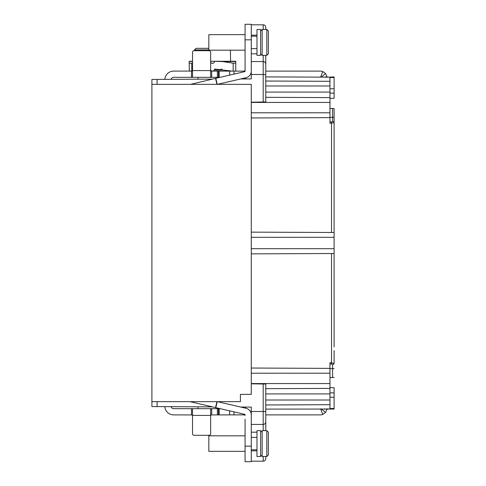 <?xml version="1.0" encoding="UTF-8"?>
<svg xmlns="http://www.w3.org/2000/svg" width="486" height="486" viewBox="0 0 486 486"><rect width="100%" height="100%" fill="white"/><g stroke="black" fill="none" stroke-linecap="round" stroke-linejoin="round"><path stroke-width="0.73" d="M334.101 246.524L334.101 346.883M251.28 253.868L334.101 253.51L334.101 271.777L334.101 207.753M265.775 92.085L329.964 92.085L329.964 97.601L265.775 97.322L329.964 97.601L329.964 123.31L334.101 122.666L334.101 239.477M329.964 121.937L331.549 121.962L332.576 121.457A1.555 1.215 0 0 1 334.101 122.666L334.101 108.518L332.576 108.506L334.101 108.518L334.101 133.778M334.101 135.406L334.101 122.679M334.101 363.328L334.101 350.594M334.101 272.506L334.101 271.777M334.101 312.929L334.101 277.524M334.101 173.794L334.101 138.389M334.101 317.54L334.101 341.871M334.101 178.812L334.101 203.142M334.101 132.642L334.101 110.182M334.101 202.006L334.101 179.541M334.101 341.136L334.101 318.676M329.964 377.519L334.101 377.482L332.576 377.494L332.576 364.543A1.555 1.215 0 0 0 334.101 363.334L329.964 362.69L329.964 373.212L251.28 373.212M334.101 397.256L329.964 397.232L329.964 408.495L329.964 404.692L265.775 404.972L265.775 409.103L334.101 409.066L334.101 387.688L329.964 387.652L334.101 387.688M329.964 387.652L329.964 383.721M251.28 84.345L251.28 394.34L240.412 394.395L240.412 401.655L151.899 401.655L151.899 84.345L251.28 84.345M216.914 84.345L215.541 78.386L244.671 71.661A0.516 0.516 0 0 0 245.072 71.156L245.072 24.3L251.28 24.3L251.28 78.908L240.643 78.969L245.588 77.827L245.588 78.939M251.28 36.207L256.979 36.207M251.28 48.63L256.979 48.63M256.979 55.355L256.979 29.476L260.599 29.476L260.599 55.355L256.979 55.355M260.599 31.031L262.154 29.476L262.154 55.355L260.599 53.806M262.154 29.476L266.814 29.476L266.814 55.355L262.154 55.355M251.28 24.816L263.187 24.816A2.588 2.588 180 0 1 265.775 27.404L265.775 29.476L266.814 29.476L268.363 31.031L268.363 53.806L266.814 55.355L265.775 55.355L265.775 71.108L320.383 71.108A6.731 6.731 0 0 1 322.747 71.539L325.565 73.538L327.011 76.673L324.277 77.153M245.072 50.179L208.834 50.179L208.834 34.652L245.072 34.652M229.58 75.148L229.58 71.108L244.555 71.108A0.516 0.516 0 0 0 245.041 70.756M164.857 79.364A8.803 8.803 0 0 1 173.636 71.108L192.529 71.065M190.597 71.108L189.838 71.108M189.34 71.108L189.163 61.272L192.529 61.57M229.58 71.108L211.683 71.108L211.683 77.323L220.158 77.323M211.629 71.108L210.651 71.065M211.756 70.986L211.131 70.628M222.655 70.075C222.849 71.436 222.849 71.436 222.655 70.075C222.849 71.436 222.849 71.436 222.655 70.075L214.253 70.075M232.211 71.108L214.533 69.067A2.072 2.072 0 0 1 210.651 70.039M222.035 69.036L222.072 70.075L220.996 70.075L220.948 69.036L221.002 70.075M210.651 61.272L214.533 61.272A2.072 2.072 0 0 1 210.651 62.275M194.491 50.702L194.491 49.888L196.058 48.333L208.834 48.333M230.425 50.179L230.577 61.272M235.753 63.344L235.753 61.272L214.533 61.272L222.655 61.57L233.165 63.21L235.753 63.21L235.753 71.108M191.502 77.323L191.508 71.108M192.529 61.272L189.261 61.272M214.132 62.494L213.561 63.028M212.844 63.308L212.078 63.308M211.355 63.028L210.784 62.494M235.661 61.272L235.753 63.21M192.529 63.065L191.751 63.21L191.751 71.108M210.651 76.752L211.683 77.323L191.496 77.323L192.529 76.752L192.529 52.251A1.555 1.555 0 0 1 194.084 50.702L209.095 50.702A1.555 1.555 0 0 1 210.651 52.251L210.657 76.861M171.115 79.327A2.588 2.588 0 0 1 173.636 77.323L191.496 77.323M245.072 70.592L244.555 71.108L245.072 70.592M329.964 92.085L329.964 77.177L265.775 76.897L265.775 81.034L329.964 81.302L329.964 77.505L329.964 88.768L334.101 88.744L334.101 76.934L327.102 77.165L327.011 76.673M151.899 84.345L151.899 79.431L212.394 79.115M151.899 401.655L151.899 406.569L212.394 406.885M245.072 419.254L245.072 461.7L251.28 461.7L245.072 461.7L251.28 461.7L251.28 407.092L240.643 407.031M245.072 415.232L245.041 415.244A0.516 0.516 0 0 0 244.555 414.892L244.634 414.898M244.555 414.892L245.072 415.409L244.555 414.892L245.072 415.409L244.555 414.892L229.58 414.892L229.58 410.852M321.228 408.86L325.565 412.462L322.747 414.461A6.731 6.731 0 0 1 320.383 414.892L265.775 414.892L265.775 430.645L266.814 430.645L262.154 430.645L262.154 456.524L260.599 454.969M265.775 458.596A2.588 2.588 0 0 1 263.187 461.184A2.588 2.588 0 0 0 265.775 458.596L265.775 456.524L266.814 456.524L266.814 430.645L268.363 432.194L268.363 454.969L266.814 456.524L262.154 456.524M192.523 409.139L191.496 408.677L191.496 414.892L192.529 414.935L173.636 414.892A8.803 8.803 0 0 1 164.857 406.636M220.158 408.677L211.683 408.677L211.683 414.892L210.651 414.935L229.58 414.892M325.565 412.462L327.102 408.835L329.964 409.084M245.588 408.173L245.588 407.061M157.075 401.655L157.075 406.594M251.28 383.8L265.775 384.055L263.187 384.007L263.187 411.49L265.775 411.49L265.775 384.055M240.928 394.395L251.28 394.34M265.775 430.645L265.775 411.49M265.775 400.008L329.964 400.008L329.964 388.399L265.775 388.678M329.964 388.399L329.964 373.212M332.576 364.543L331.549 364.038L329.964 364.063M251.28 232.132L334.101 232.49M265.775 85.992L329.964 85.992L329.964 81.302M329.964 117.624L251.28 117.964M265.775 101.945L265.775 74.51L263.187 74.51L263.187 101.993L265.775 101.945L251.28 102.2M157.069 84.345L157.075 79.406M265.775 74.51L265.775 64.158A2.588 2.588 0 0 0 263.187 61.576L263.187 55.355M329.964 98.348L334.101 98.312L329.964 98.348L329.964 102.279M334.101 98.312L334.101 88.744M329.964 108.481L332.576 108.506L332.576 117.381L334.101 117.381M329.964 77.505L334.101 77.517M251.28 368.036L329.964 368.376M329.964 408.495L334.101 408.483M324.277 408.848L327.011 409.327M171.115 406.673A2.588 2.588 0 0 0 173.636 408.677L211.683 408.677L210.651 409.248L210.651 433.749A1.555 1.555 0 0 1 209.095 435.298L194.084 435.298A1.555 1.555 0 0 1 192.529 433.749L192.529 409.248M211.629 408.677L191.551 408.677M217.345 401.655L246.068 408.289A6.731 6.731 0 0 1 251.28 414.844M189.959 401.655L244.671 414.339A0.516 0.516 0 0 1 245.072 414.844M251.28 461.7L245.072 461.7L251.28 461.7M218.414 414.892L218.414 408.677L218.414 414.892M263.187 456.524L263.187 461.184L251.28 461.184M245.072 451.348L208.834 451.348L208.834 435.821L245.072 435.821M251.28 437.37L256.979 437.37M251.28 449.793L256.979 449.793M256.979 456.524L256.979 430.645L260.599 430.645L260.599 456.524L256.979 456.524M262.154 430.645L260.599 432.194M189.163 63.21L191.751 63.21M218.414 77.323L218.414 71.108M215.541 78.386L190.488 84.345M251.28 71.156A6.731 6.731 0 0 1 246.068 77.711L217.345 84.345M196.095 48.333L194.491 49.888L208.834 49.888M334.101 392.864L329.964 392.864M233.165 71.108L233.165 63.21M217.376 77.323L217.376 71.108M322.747 71.539L320.651 77.134M320.651 408.866L322.747 414.461M251.28 411.49L263.187 411.49L263.187 424.424A2.588 2.588 0 0 0 265.775 421.842M251.28 383.563L329.964 383.563M331.549 364.038L331.525 253.522M251.28 248.692L334.101 248.692M334.101 237.308L251.28 237.308M331.525 232.478L331.549 121.962M329.964 117.381L332.576 117.381L332.576 121.457M251.28 112.788L329.964 112.788M329.964 102.437L251.28 102.437M251.28 61.576L263.187 61.576L263.187 74.51L251.28 74.51M251.28 53.812L256.979 53.812M256.979 35.168L251.28 35.168M263.187 29.476L263.187 24.816A2.588 2.588 180 0 1 265.775 27.404M329.964 93.136L334.101 93.136M321.228 77.14L325.565 73.538M334.101 368.619L329.964 368.619M215.541 407.614L216.914 401.655M217.187 401.655L215.802 407.675M245.072 446.172L251.28 446.172M233.997 411.873L233.997 414.892M219.174 408.677L219.174 414.892M217.376 414.892L217.376 408.677M210.651 415.409L192.529 415.409M329.964 393.915L265.775 393.915M251.28 450.832L256.979 450.832M256.979 432.188L251.28 432.188M251.28 424.424L263.187 424.424L263.187 430.645M192.529 70.592L210.651 70.592M219.174 71.108L219.174 77.323M233.997 71.108L233.997 74.127M215.802 78.325L217.187 84.345M251.28 39.828L245.072 39.828M235.753 61.57L222.655 61.57M219.708 69.352L219.708 70.075M197.966 406.812L197.966 408.677M197.966 79.188L197.966 77.323"/></g></svg>
